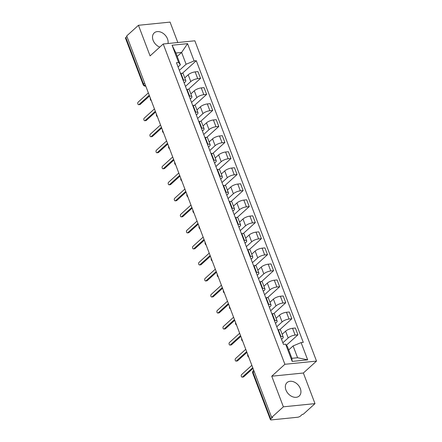 <?xml version="1.0" encoding="UTF-8"?>
<svg xmlns="http://www.w3.org/2000/svg" width="442" height="442" viewBox="0 0 442 442"><rect width="100%" height="100%" fill="white"/><g stroke="black" fill="none" stroke-linecap="round" stroke-linejoin="round"><path stroke-width="0.66" d="M167.971 43.509A9.061 6.602 47.8 0 0 167.501 38.89A9.061 6.602 47.8 0 0 154.219 32.907A9.061 6.602 47.8 0 0 153.12 40.344A9.061 6.602 47.8 0 0 159.789 47.101M285.946 390.026A9.061 6.602 47.8 0 0 299.223 396.01A9.061 6.602 47.8 0 0 300.328 388.573A9.061 6.602 47.8 0 0 287.051 382.584A9.061 6.602 47.8 0 0 285.946 390.026M177.822 42.515L170.071 22.1L138.451 25.293L126.721 35.929L271.648 417.452L283.377 406.817L314.997 403.623L303.367 373.015L316.516 361.092L194.845 40.797L163.225 43.99L284.891 364.285L271.747 376.208L283.377 406.817M314.997 403.623L303.267 414.259L302.345 414.353L300.516 416.01A2.326 0.751 159.2 0 1 297.494 417.265L271.405 419.9A2.326 0.751 159.2 0 1 270.416 419.657L252.736 373.12A2.326 0.751 -20.8 0 1 253.067 372.484L270.742 419.016A2.326 0.751 159.2 0 0 270.416 419.657M138.451 25.293L150.081 55.907L163.225 43.99M144.606 83.019L143.49 84.03A2.326 0.751 -20.8 0 0 143.164 84.665L125.484 38.134A2.326 0.751 -20.8 0 1 125.815 37.493L143.49 84.03A2.326 1.691 47.8 0 0 145.7 85.886M126.931 36.482L125.815 37.493M270.742 419.016L272.57 417.358L271.648 417.452M282.852 342.788L288.173 337.959A5.343 1.735 -20.8 0 1 295.129 335.075L297.941 334.787L295.361 328.008L292.549 328.296A5.343 1.735 159.2 0 0 285.598 331.18L282.162 334.296M283.212 337.069L280.637 330.29A5.343 1.735 159.2 0 0 278.355 329.726L280.93 336.506A5.343 1.735 -20.8 0 1 283.212 337.069A5.343 1.735 -20.8 0 1 282.46 338.539L281.548 339.362M280.93 336.506L280.482 336.55M286.427 345.224L297.941 334.787M278.355 329.726L277.907 329.771M276.764 326.76L282.09 321.936A5.343 1.735 -20.8 0 1 289.04 319.047L291.853 318.765L289.278 311.986L286.466 312.267A5.343 1.735 159.2 0 0 279.51 315.157L276.073 318.273M274.399 320.527L274.841 320.483A5.343 1.735 -20.8 0 1 277.128 321.041A5.343 1.735 -20.8 0 1 276.372 322.511L275.465 323.334M279.742 329.743L291.853 318.765M277.128 321.041L274.554 314.262A5.343 1.735 159.2 0 0 272.266 313.704L271.819 313.748M270.675 310.737L276.001 305.908A5.343 1.735 -20.8 0 1 282.952 303.024L285.764 302.737L283.189 295.958L280.377 296.245A5.343 1.735 159.2 0 0 273.427 299.129L269.985 302.245M268.311 304.499L268.753 304.455A5.343 1.735 -20.8 0 1 271.04 305.019A5.343 1.735 -20.8 0 1 270.283 306.488L269.377 307.312M273.653 313.721L285.764 302.737M271.04 305.019L268.465 298.239A5.343 1.735 159.2 0 0 266.178 297.676L265.736 297.72M264.592 294.709L269.913 289.886A5.343 1.735 -20.8 0 1 276.863 286.996L279.675 286.714L277.101 279.935L274.289 280.217A5.343 1.735 159.2 0 0 267.338 283.107L263.902 286.223M262.222 288.477L262.67 288.433A5.343 1.735 -20.8 0 1 264.951 288.991A5.343 1.735 -20.8 0 1 264.194 290.46L263.288 291.284M267.565 297.693L279.675 286.714M264.951 288.991L262.377 282.211A5.343 1.735 159.2 0 0 260.095 281.653L259.647 281.698M258.504 278.687L263.824 273.858A5.343 1.735 -20.8 0 1 270.775 270.974L273.587 270.686L271.012 263.907L268.2 264.194A5.343 1.735 159.2 0 0 261.25 267.078L257.813 270.195M256.133 272.449L256.581 272.405A5.343 1.735 -20.8 0 1 258.863 272.968A5.343 1.735 -20.8 0 1 258.111 274.438L257.2 275.261M261.476 281.67L273.587 270.686M258.863 272.968L256.288 266.189A5.343 1.735 159.2 0 0 254.006 265.625L253.559 265.67M252.415 262.659L257.736 257.835A5.343 1.735 -20.8 0 1 264.692 254.946L267.504 254.664L264.924 247.885L262.112 248.166A5.343 1.735 159.2 0 0 255.161 251.056L251.725 254.172M250.045 256.426L250.492 256.382A5.343 1.735 -20.8 0 1 252.774 256.94A5.343 1.735 -20.8 0 1 252.023 258.41L251.111 259.233M255.393 265.642L267.504 254.664M252.774 256.94L250.2 250.161A5.343 1.735 159.2 0 0 247.918 249.603L247.47 249.647M246.327 246.636L251.653 241.807A5.343 1.735 -20.8 0 1 258.603 238.923L261.415 238.636L258.841 231.857L256.029 232.144A5.343 1.735 159.2 0 0 249.073 235.028L245.636 238.144M243.962 240.398L244.404 240.354A5.343 1.735 -20.8 0 1 246.691 240.918A5.343 1.735 -20.8 0 1 245.934 242.387L245.028 243.21M249.305 249.62L261.415 238.636M246.691 240.918L244.117 234.138A5.343 1.735 159.2 0 0 241.829 233.575L241.382 233.619M240.238 230.608L245.564 225.785A5.343 1.735 -20.8 0 1 252.515 222.895L255.327 222.613L252.752 215.834L249.94 216.116A5.343 1.735 159.2 0 0 242.989 219.005L239.547 222.122M237.873 224.376L238.315 224.332A5.343 1.735 -20.8 0 1 240.603 224.89A5.343 1.735 -20.8 0 1 239.846 226.359L238.94 227.182M243.216 233.591L255.327 222.613M240.603 224.89L238.028 218.11A5.343 1.735 159.2 0 0 235.741 217.552L235.299 217.597M234.155 214.585L239.476 209.757A5.343 1.735 -20.8 0 1 246.426 206.873L249.238 206.585L246.664 199.806L243.851 200.093A5.343 1.735 159.2 0 0 236.901 202.977L233.464 206.094M231.785 208.348L232.232 208.304A5.343 1.735 -20.8 0 1 234.514 208.867A5.343 1.735 -20.8 0 1 233.757 210.337L232.851 211.16M237.127 217.569L249.238 206.585M234.514 208.867L231.94 202.088A5.343 1.735 159.2 0 0 229.658 201.524L229.21 201.569M228.066 198.557L233.387 193.734A5.343 1.735 -20.8 0 1 240.338 190.845L243.15 190.563L240.575 183.784L237.763 184.065A5.343 1.735 159.2 0 0 230.812 186.955L227.376 190.071M225.696 192.325L226.144 192.281A5.343 1.735 -20.8 0 1 228.426 192.839A5.343 1.735 -20.8 0 1 227.674 194.309L226.763 195.132M231.039 201.541L243.15 190.563M228.426 192.839L225.851 186.06A5.343 1.735 159.2 0 0 223.569 185.502L223.122 185.546M221.978 182.535L227.298 177.706A5.343 1.735 -20.8 0 1 234.254 174.822L237.067 174.535L234.487 167.756L231.674 168.043A5.343 1.735 159.2 0 0 224.724 170.927L221.287 174.043M219.608 176.297L220.055 176.253A5.343 1.735 -20.8 0 1 222.337 176.817A5.343 1.735 -20.8 0 1 221.586 178.286L220.674 179.109M224.956 185.518L237.067 174.535M222.337 176.817L219.762 170.037A5.343 1.735 159.2 0 0 217.481 169.474L217.033 169.518M215.889 166.507L221.215 161.684A5.343 1.735 -20.8 0 1 228.166 158.794L230.978 158.512L228.403 151.733L225.591 152.015A5.343 1.735 159.2 0 0 218.635 154.904L215.199 158.021M213.525 160.275L213.967 160.231A5.343 1.735 -20.8 0 1 216.254 160.789A5.343 1.735 -20.8 0 1 215.497 162.258L214.591 163.081M218.867 169.49L230.978 158.512M216.254 160.789L213.679 154.009A5.343 1.735 159.2 0 0 211.392 153.451L210.945 153.496M209.801 150.484L215.127 145.656A5.343 1.735 -20.8 0 1 222.077 142.772L224.89 142.484L222.315 135.705L219.503 135.992A5.343 1.735 159.2 0 0 212.552 138.876L209.11 141.993M207.436 144.247L207.878 144.202A5.343 1.735 -20.8 0 1 210.165 144.766A5.343 1.735 -20.8 0 1 209.409 146.236L208.502 147.059M212.779 153.468L224.89 142.484M210.165 144.766L207.591 137.987A5.343 1.735 159.2 0 0 205.303 137.423L204.861 137.468M203.718 134.456L209.038 129.633A5.343 1.735 -20.8 0 1 215.989 126.743L218.801 126.462L216.226 119.683L213.414 119.964A5.343 1.735 159.2 0 0 206.464 122.854L203.027 125.97M201.348 128.224L201.795 128.18A5.343 1.735 -20.8 0 1 204.077 128.738A5.343 1.735 -20.8 0 1 203.32 130.208L202.414 131.031M206.69 137.44L218.801 126.462M204.077 128.738L201.502 121.959A5.343 1.735 159.2 0 0 199.22 121.401L198.773 121.445M197.629 118.434L202.95 113.605A5.343 1.735 -20.8 0 1 209.9 110.721L212.713 110.434L210.138 103.655L207.326 103.942A5.343 1.735 159.2 0 0 200.375 106.826L196.939 109.942M195.259 112.196L195.707 112.152A5.343 1.735 -20.8 0 1 197.988 112.716A5.343 1.735 -20.8 0 1 197.237 114.185L196.325 115.008M200.602 121.417L212.713 110.434M197.988 112.716L195.414 105.936A5.343 1.735 159.2 0 0 193.132 105.373L192.684 105.417M191.541 102.406L196.861 97.583A5.343 1.735 -20.8 0 1 203.817 94.693L206.629 94.411L204.049 87.632L201.243 87.914A5.343 1.735 159.2 0 0 194.287 90.803L190.85 93.919M189.17 96.174L189.618 96.129A5.343 1.735 -20.8 0 1 191.905 96.688A5.343 1.735 -20.8 0 1 191.148 98.157L190.237 98.98M194.519 105.389L206.629 94.411M191.905 96.688L189.325 89.908A5.343 1.735 159.2 0 0 187.043 89.35L186.596 89.395M185.452 86.383L190.778 81.555A5.343 1.735 -20.8 0 1 197.729 78.67L200.541 78.383L197.966 71.604L195.154 71.891A5.343 1.735 159.2 0 0 188.198 74.775L184.762 77.891M183.087 80.146L183.529 80.101A5.343 1.735 -20.8 0 1 185.817 80.665A5.343 1.735 -20.8 0 1 185.06 82.135L184.154 82.958M188.43 89.367L200.541 78.383M185.817 80.665L183.242 73.886A5.343 1.735 159.2 0 0 180.955 73.322L180.507 73.366M293.101 345.92L301.113 342.594L307.665 359.854L292.179 361.418L285.626 344.163L287.388 346.5L291.875 358.313L297.588 357.738L293.101 345.92L288.687 349.926M177.203 56.438L181.618 52.432L175.899 53.012L180.386 64.825L178.623 62.488L176.457 62.703L283.46 344.379L285.626 344.163M178.623 62.488L172.071 45.228L187.557 43.664L194.115 60.924L186.104 64.245L181.618 52.432L187.557 43.664M301.113 342.594L303.278 342.379L196.281 60.703L194.115 60.924M316.516 361.092L284.891 364.285M303.367 373.015L271.747 376.208M179.364 70.355L186.104 64.245M180.386 64.825L178.065 66.93M182.342 73.339L196.281 60.703M307.665 359.854L297.588 357.738M292.179 361.418L291.875 358.313M175.899 53.012L172.071 45.228M253.012 368.396L243.68 376.855A1.337 0.807 84.2 0 1 243.371 377.004L242.172 377.125A1.337 0.807 -95.8 0 0 242.487 376.976L252.741 367.678M251.841 365.313L241.586 374.612A1.337 0.807 -95.8 0 0 241.277 376.153A1.337 0.807 -95.8 0 0 242.172 377.125M246.923 352.373L237.597 360.832A1.337 0.807 84.2 0 1 237.282 360.976L236.083 361.097A1.337 0.807 -95.8 0 0 236.398 360.954L246.653 351.655M245.752 349.291L235.498 358.589A1.337 0.807 -95.8 0 0 235.194 360.125A1.337 0.807 -95.8 0 0 236.083 361.097M240.84 336.345L231.509 344.804A1.337 0.807 84.2 0 1 231.194 344.953L229.995 345.075A1.337 0.807 -95.8 0 0 230.31 344.926L240.564 335.627M239.669 333.262L229.409 342.561A1.337 0.807 -95.8 0 0 229.105 344.103A1.337 0.807 -95.8 0 0 229.995 345.075M234.752 320.323L225.42 328.782A1.337 0.807 84.2 0 1 225.105 328.925L223.906 329.047A1.337 0.807 -95.8 0 0 224.221 328.903L234.475 319.605M233.58 317.24L223.326 326.539A1.337 0.807 -95.8 0 0 223.017 328.074A1.337 0.807 -95.8 0 0 223.906 329.047M228.663 304.295L219.331 312.754A1.337 0.807 84.2 0 1 219.017 312.903L217.818 313.024A1.337 0.807 -95.8 0 0 218.133 312.875L228.392 303.577M227.492 301.212L217.237 310.511A1.337 0.807 -95.8 0 0 216.928 312.052A1.337 0.807 -95.8 0 0 217.818 313.024M222.575 288.272L213.243 296.731A1.337 0.807 84.2 0 1 212.933 296.875L211.735 296.996A1.337 0.807 -95.8 0 0 212.049 296.853L222.304 287.554M221.403 285.189L211.149 294.488A1.337 0.807 -95.8 0 0 210.84 296.024A1.337 0.807 -95.8 0 0 211.735 296.996M216.486 272.244L207.16 280.703A1.337 0.807 84.2 0 1 206.845 280.852L205.646 280.974A1.337 0.807 -95.8 0 0 205.961 280.825L216.215 271.526M215.32 269.161L205.06 278.46A1.337 0.807 -95.8 0 0 204.757 280.001A1.337 0.807 -95.8 0 0 205.646 280.974M210.403 256.222L201.071 264.681A1.337 0.807 84.2 0 1 200.756 264.824L199.557 264.946A1.337 0.807 -95.8 0 0 199.872 264.802L210.127 255.504M209.232 253.139L198.977 262.438A1.337 0.807 -95.8 0 0 198.668 263.973A1.337 0.807 -95.8 0 0 199.557 264.946M204.315 240.194L194.983 248.653A1.337 0.807 84.2 0 1 194.668 248.802L193.469 248.923A1.337 0.807 -95.8 0 0 193.784 248.774L204.038 239.476M203.143 237.111L192.889 246.409A1.337 0.807 -95.8 0 0 192.579 247.951A1.337 0.807 -95.8 0 0 193.469 248.923M198.226 224.171L188.894 232.63A1.337 0.807 84.2 0 1 188.579 232.774L187.38 232.895A1.337 0.807 -95.8 0 0 187.695 232.752L197.955 223.453M197.055 221.088L186.8 230.387A1.337 0.807 -95.8 0 0 186.491 231.923A1.337 0.807 -95.8 0 0 187.38 232.895M192.137 208.143L182.806 216.602A1.337 0.807 84.2 0 1 182.496 216.751L181.297 216.873A1.337 0.807 -95.8 0 0 181.612 216.724L191.867 207.425M190.966 205.06L180.712 214.359A1.337 0.807 -95.8 0 0 180.402 215.9A1.337 0.807 -95.8 0 0 181.297 216.873M186.049 192.121L176.723 200.58A1.337 0.807 84.2 0 1 176.408 200.723L175.209 200.845A1.337 0.807 -95.8 0 0 175.524 200.701L185.778 191.403M184.883 189.038L174.623 198.336A1.337 0.807 -95.8 0 0 174.319 199.872A1.337 0.807 -95.8 0 0 175.209 200.845M179.966 176.093L170.634 184.552A1.337 0.807 84.2 0 1 170.319 184.701L169.12 184.822A1.337 0.807 -95.8 0 0 169.435 184.673L179.69 175.375M178.795 173.01L168.54 182.308A1.337 0.807 -95.8 0 0 168.231 183.85A1.337 0.807 -95.8 0 0 169.12 184.822M173.877 160.07L164.546 168.529A1.337 0.807 84.2 0 1 164.231 168.673L163.032 168.794A1.337 0.807 -95.8 0 0 163.347 168.651L173.601 159.352M172.706 156.987L162.452 166.286A1.337 0.807 -95.8 0 0 162.142 167.822A1.337 0.807 -95.8 0 0 163.032 168.794M167.789 144.042L158.457 152.501A1.337 0.807 84.2 0 1 158.142 152.65L156.943 152.772A1.337 0.807 -95.8 0 0 157.258 152.623L167.518 143.324M166.617 140.959L156.363 150.258A1.337 0.807 -95.8 0 0 156.054 151.799A1.337 0.807 -95.8 0 0 156.943 152.772M161.7 128.02L152.368 136.479A1.337 0.807 84.2 0 1 152.059 136.622L150.86 136.744A1.337 0.807 -95.8 0 0 151.175 136.6L161.429 127.302M160.529 124.937L150.274 134.235A1.337 0.807 -95.8 0 0 149.965 135.771A1.337 0.807 -95.8 0 0 150.86 136.744M155.612 111.992L146.285 120.451A1.337 0.807 84.2 0 1 145.97 120.6L144.772 120.721A1.337 0.807 -95.8 0 0 145.087 120.572L155.341 111.273M154.446 108.909L144.186 118.207A1.337 0.807 -95.8 0 0 143.882 119.749A1.337 0.807 -95.8 0 0 144.772 120.721M149.529 95.969L140.197 104.428A1.337 0.807 84.2 0 1 139.882 104.572L138.683 104.693A1.337 0.807 -95.8 0 0 138.998 104.55L149.252 95.251M148.357 92.886L138.103 102.185A1.337 0.807 -95.8 0 0 137.793 103.721A1.337 0.807 -95.8 0 0 138.683 104.693M188.198 74.775L190.778 81.555M194.287 90.803L196.861 97.583M200.375 106.826L202.95 113.605M206.464 122.854L209.038 129.633M212.552 138.876L215.127 145.656M218.635 154.904L221.215 161.684M224.724 170.927L227.298 177.706M230.812 186.955L233.387 193.734M236.901 202.977L239.476 209.757M242.989 219.005L245.564 225.785M249.073 235.028L251.653 241.807M255.161 251.056L257.736 257.835M261.25 267.078L263.824 273.858M267.338 283.107L269.913 289.886M273.427 299.129L276.001 305.908M279.51 315.157L282.09 321.936M285.598 331.18L288.173 337.959M187.043 89.35L189.618 96.129M193.132 105.373L195.707 112.152M199.22 121.401L201.795 128.18M205.303 137.423L207.878 144.202M211.392 153.451L213.967 160.231M217.481 169.474L220.055 176.253M223.569 185.502L226.144 192.281M229.658 201.524L232.232 208.304M235.741 217.552L238.315 224.332M241.829 233.575L244.404 240.354M247.918 249.603L250.492 256.382M254.006 265.625L256.581 272.405M260.095 281.653L262.67 288.433M266.178 297.676L268.753 304.455M272.266 313.704L274.841 320.483M180.955 73.322L183.529 80.101M201.243 87.914L203.817 94.693M207.326 103.942L209.9 110.721M213.414 119.964L215.989 126.743M219.503 135.992L222.077 142.772M225.591 152.015L228.166 158.794M231.674 168.043L234.254 174.822M237.763 184.065L240.338 190.845M243.851 200.093L246.426 206.873M249.94 216.116L252.515 222.895M256.029 232.144L258.603 238.923M262.112 248.166L264.692 254.946M268.2 264.194L270.775 270.974M274.289 280.217L276.863 286.996M280.377 296.245L282.952 303.024M286.466 312.267L289.04 319.047M292.549 328.296L295.129 335.075M195.154 71.891L197.729 78.67M253.714 370.241L253.349 370.573A2.326 1.691 47.8 0 0 253.067 372.484L254.183 371.473M242.487 376.976L243.68 376.855M236.398 360.954L237.597 360.832M230.31 344.926L231.509 344.804M224.221 328.903L225.42 328.782M218.133 312.875L219.331 312.754M212.049 296.853L213.243 296.731M205.961 280.825L207.16 280.703M199.872 264.802L201.071 264.681M193.784 248.774L194.983 248.653M187.695 232.752L188.894 232.63M181.612 216.724L182.806 216.602M175.524 200.701L176.723 200.58M169.435 184.673L170.634 184.552M163.347 168.651L164.546 168.529M157.258 152.623L158.457 152.501M151.175 136.6L152.368 136.479M145.087 120.572L146.285 120.451M138.998 104.55L140.197 104.428M247.763 354.578A2.326 2.326 0 0 0 248.741 357.158M241.675 338.55A2.326 2.326 0 0 0 242.652 341.13M235.586 322.527A2.326 2.326 0 0 0 236.569 325.108M229.503 306.499A2.326 2.326 0 0 0 230.481 309.08M223.414 290.477A2.326 2.326 0 0 0 224.392 293.057M217.326 274.449A2.326 2.326 0 0 0 218.304 277.029M211.237 258.426A2.326 2.326 0 0 0 212.215 261.007M205.149 242.398A2.326 2.326 0 0 0 206.132 244.978M199.066 226.376A2.326 2.326 0 0 0 200.044 228.956M192.977 210.348A2.326 2.326 0 0 0 193.955 212.928M186.889 194.325A2.326 2.326 0 0 0 187.867 196.905M180.8 178.297A2.326 2.326 0 0 0 181.778 180.877M174.712 162.275A2.326 2.326 0 0 0 175.695 164.849M168.629 146.247A2.326 2.326 0 0 0 169.606 148.827M162.54 130.224A2.326 2.326 0 0 0 163.518 132.799M156.451 114.196A2.326 2.326 0 0 0 157.429 116.776M150.363 98.174A2.326 2.326 0 0 0 151.341 100.748M143.164 84.665A2.326 2.326 0 0 0 145.567 86.151M253.349 370.573A2.326 2.326 0 0 0 252.736 373.12"/></g></svg>

